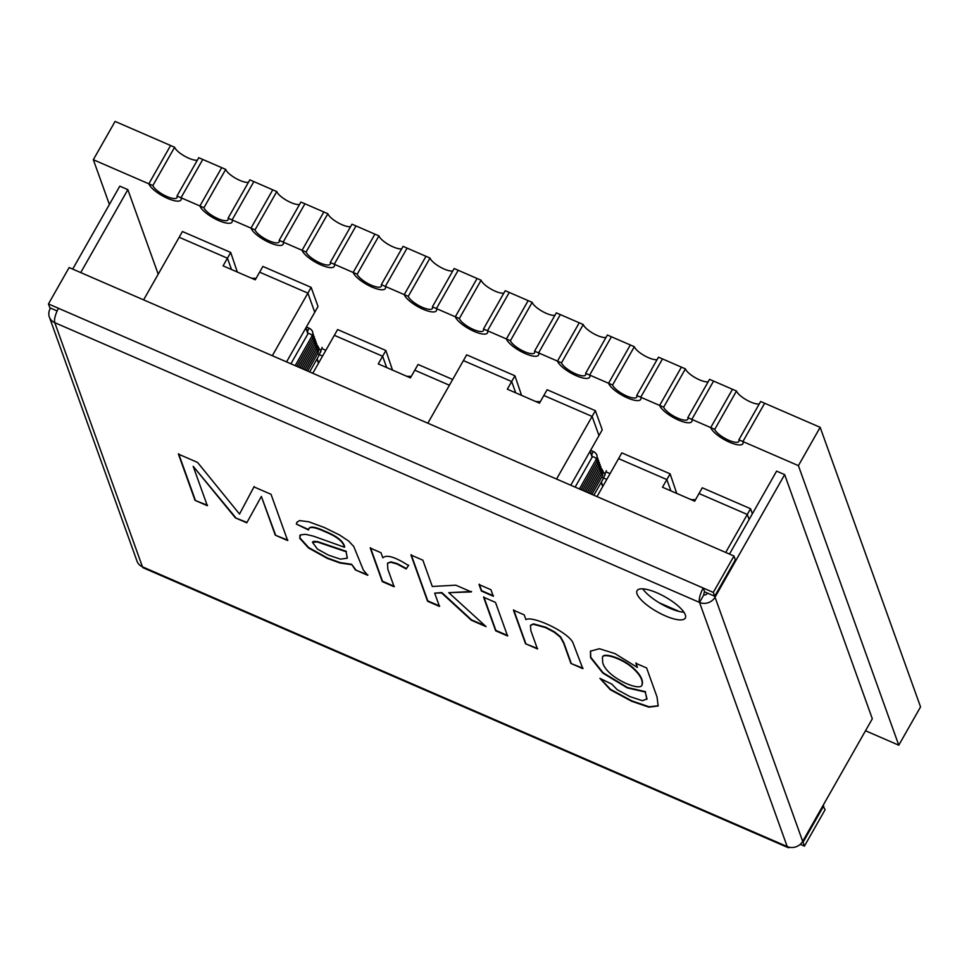 <?xml version="1.0" encoding="UTF-8"?>
<svg xmlns="http://www.w3.org/2000/svg" width="969" height="969" viewBox="0 0 969 969"><rect width="100%" height="100%" fill="white"/><g stroke="black" fill="none" stroke-linecap="round" stroke-linejoin="round"><path stroke-width="1.45" d="M109.4 204.471L93.327 159.715L115.093 121.416L170.592 145.495L148.838 183.807A18.496 5.62 -150.4 0 0 164.912 197.143A18.496 5.62 -150.4 0 0 181.009 199.917A18.496 5.62 -150.4 0 0 181.009 197.761L202.775 159.461L221.683 167.661L199.917 205.961A18.496 5.62 -150.4 0 0 215.99 219.309A18.496 5.62 -150.4 0 0 232.088 222.083A18.496 5.62 -150.4 0 0 232.1 219.927L253.854 181.615L272.761 189.827L250.995 228.127A18.496 5.62 -150.4 0 0 267.069 241.475A18.496 5.62 -150.4 0 0 283.166 244.249A18.496 5.62 -150.4 0 0 283.178 242.093L304.932 203.781L323.84 211.981L302.074 250.293A18.496 5.62 -150.4 0 0 318.159 263.641A18.496 5.62 -150.4 0 0 334.257 266.402A18.496 5.62 -150.4 0 0 334.257 264.246L356.011 225.947L374.918 234.147L353.164 272.459A18.496 5.62 -150.4 0 0 369.237 285.794A18.496 5.62 -150.4 0 0 385.335 288.568A18.496 5.62 -150.4 0 0 385.335 286.412L407.101 248.112L425.997 256.313L404.243 294.612A18.496 5.62 -150.4 0 0 420.316 307.96A18.496 5.62 -150.4 0 0 436.413 310.734A18.496 5.62 -150.4 0 0 436.413 308.578L455.321 316.778L472.727 286.134L455.321 316.778L459.342 318.522L481.108 280.223A13.869 4.215 29.6 0 0 491.089 289.125A13.869 4.215 29.6 0 0 503.844 293.135M93.327 159.715L148.838 183.807A18.496 5.62 -150.4 0 0 164.912 197.143A18.496 5.62 -150.4 0 0 181.009 199.917A18.496 5.62 -150.4 0 0 181.009 197.761L176.988 196.017L198.754 157.717L202.775 159.461L181.009 197.761L199.917 205.961A18.496 5.62 -150.4 0 0 215.99 219.309A18.496 5.62 -150.4 0 0 232.088 222.083A18.496 5.62 -150.4 0 0 232.1 219.927L228.078 218.182L249.832 179.871L253.854 181.615L232.1 219.927L250.995 228.127A18.496 5.62 -150.4 0 0 267.069 241.475A18.496 5.62 -150.4 0 0 283.166 244.249A18.496 5.62 -150.4 0 0 283.178 242.093L279.157 240.348L300.911 202.036L304.932 203.781L283.178 242.093L302.074 250.293A18.496 5.62 -150.4 0 0 318.159 263.641A18.496 5.62 -150.4 0 0 334.257 266.402A18.496 5.62 -150.4 0 0 334.257 264.246L330.235 262.502L351.989 224.202L356.011 225.947L334.257 264.246L353.164 272.459A18.496 5.62 -150.4 0 0 369.237 285.794A18.496 5.62 -150.4 0 0 385.335 288.568A18.496 5.62 -150.4 0 0 385.335 286.412L381.314 284.668L403.08 246.368L407.101 248.112L385.335 286.412L404.243 294.612A18.496 5.62 -150.4 0 0 420.316 307.96A18.496 5.62 -150.4 0 0 436.413 310.734A18.496 5.62 -150.4 0 0 436.413 308.578L453.819 277.933L436.413 308.578L432.392 306.834L454.158 268.522L481.108 280.223M487.492 330.744A18.496 5.62 29.6 0 1 487.492 332.9A18.496 5.62 29.6 0 1 471.394 330.126A18.496 5.62 29.6 0 1 455.321 316.778A18.496 5.62 29.6 0 0 471.394 330.126A18.496 5.62 29.6 0 0 487.492 332.9A18.496 5.62 29.6 0 0 487.492 330.744L510.421 340.688L532.187 302.376L509.258 292.432L487.492 330.744L509.258 292.432L505.237 290.688L483.47 329L487.492 330.744M538.582 352.898A18.496 5.62 29.6 0 1 538.57 355.054A18.496 5.62 29.6 0 1 522.473 352.292A18.496 5.62 29.6 0 1 506.399 338.944L523.805 308.299L506.399 338.944A18.496 5.62 29.6 0 0 522.473 352.292A18.496 5.62 29.6 0 0 538.57 355.054A18.496 5.62 29.6 0 0 538.582 352.898L561.499 362.854L583.265 324.542L560.336 314.598L538.582 352.898L560.336 314.598L556.315 312.854L534.561 351.153L538.582 352.898M589.661 375.064A18.496 5.62 29.6 0 1 589.649 377.22A18.496 5.62 29.6 0 1 573.551 374.446A18.496 5.62 29.6 0 1 557.478 361.11L574.896 330.465L557.478 361.11A18.496 5.62 29.6 0 0 573.551 374.446A18.496 5.62 29.6 0 0 589.649 377.22A18.496 5.62 29.6 0 0 589.661 375.064L612.59 385.008L634.344 346.708L611.415 336.764L589.661 375.064L611.415 336.764L607.393 335.02L585.639 373.319L589.661 375.064M640.739 397.229A18.496 5.62 29.6 0 1 640.739 399.385A18.496 5.62 29.6 0 1 624.642 396.612A18.496 5.62 29.6 0 1 608.556 383.264L625.974 352.619L608.556 383.264A18.496 5.62 29.6 0 0 624.642 396.612A18.496 5.62 29.6 0 0 640.739 399.385A18.496 5.62 29.6 0 0 640.739 397.229L663.668 407.174L685.422 368.874L662.493 358.918L640.739 397.229L662.493 358.918L658.472 357.173L636.718 395.485L640.739 397.229M691.818 419.395A18.496 5.62 29.6 0 1 691.818 421.551A18.496 5.62 29.6 0 1 675.72 418.778A18.496 5.62 29.6 0 1 659.647 405.43L677.052 374.785L659.647 405.43A18.496 5.62 29.6 0 0 675.72 418.778A18.496 5.62 29.6 0 0 691.818 421.551A18.496 5.62 29.6 0 0 691.818 419.395L714.747 429.34L736.501 391.028L713.584 381.083L691.818 419.395L713.584 381.083L709.562 379.339L687.796 417.651L691.818 419.395M798.408 465.641L820.162 427.329L760.641 401.505L738.875 439.805L742.896 441.549L764.662 403.249L742.896 441.549A18.496 5.62 29.6 0 1 742.896 443.705A18.496 5.62 29.6 0 1 726.798 440.943A18.496 5.62 29.6 0 1 710.725 427.595L728.131 396.951L710.725 427.595A18.496 5.62 29.6 0 0 726.798 440.943A18.496 5.62 29.6 0 0 742.896 443.705A18.496 5.62 29.6 0 0 742.896 441.549L798.408 465.641L898.784 745.197L865.499 730.759M820.162 427.329L920.55 706.898L898.784 745.197M472.727 286.134L477.075 278.478L472.727 286.134M453.819 277.933L458.18 270.266L453.819 277.933M523.805 308.299L528.166 300.632L523.805 308.299M728.131 396.951L732.479 389.284L728.131 396.951M677.052 374.785L681.401 367.13L677.052 374.785M625.974 352.619L630.322 344.964L625.974 352.619M574.896 330.465L579.244 322.798L574.896 330.465M174.626 147.24L170.592 145.495L148.838 183.807L152.86 185.551L174.626 147.24A13.869 4.215 -150.4 0 0 184.607 156.142A13.869 4.215 -150.4 0 0 197.361 160.164M152.86 185.551A13.869 4.215 -150.4 0 0 164.912 195.556A13.869 4.215 -150.4 0 0 176.988 197.64A13.869 4.215 -150.4 0 0 176.988 196.017M228.078 218.182A13.869 4.215 -150.4 0 1 228.066 219.793A13.869 4.215 -150.4 0 1 215.99 217.722A13.869 4.215 -150.4 0 1 203.938 207.705L199.917 205.961L217.322 175.316L221.683 167.661L225.704 169.405A13.869 4.215 -150.4 0 0 235.685 178.308A13.869 4.215 -150.4 0 0 248.439 182.317M203.938 207.705L225.704 169.405M279.157 240.348A13.869 4.215 -150.4 0 1 279.145 241.959A13.869 4.215 -150.4 0 1 267.081 239.888A13.869 4.215 -150.4 0 1 255.017 229.871L250.995 228.127L268.401 197.482L272.761 189.827L276.783 191.571A13.869 4.215 -150.4 0 0 286.763 200.474A13.869 4.215 -150.4 0 0 299.518 204.483M255.017 229.871L276.783 191.571M330.235 262.502A13.869 4.215 -150.4 0 1 330.235 264.125A13.869 4.215 -150.4 0 1 318.159 262.042A13.869 4.215 -150.4 0 1 306.095 252.037L302.074 250.293L323.84 211.981L327.861 213.725A13.869 4.215 -150.4 0 0 337.842 222.628A13.869 4.215 -150.4 0 0 350.608 226.649M306.095 252.037L327.861 213.725M381.314 284.668A13.869 4.215 -150.4 0 1 381.314 286.291A13.869 4.215 -150.4 0 1 369.237 284.208A13.869 4.215 -150.4 0 1 357.186 274.203L353.164 272.459L374.918 234.147L378.94 235.891A13.869 4.215 -150.4 0 0 388.92 244.794A13.869 4.215 -150.4 0 0 401.687 248.815M357.186 274.203L378.94 235.891M432.392 306.834A13.869 4.215 -150.4 0 1 432.392 308.445A13.869 4.215 -150.4 0 1 420.316 306.374A13.869 4.215 -150.4 0 1 408.264 296.357L404.243 294.612L421.648 263.968L425.997 256.313L430.018 258.057A13.869 4.215 -150.4 0 0 440.011 266.959A13.869 4.215 -150.4 0 0 452.765 270.969M408.264 296.357L430.018 258.057M738.875 439.805A13.869 4.215 29.6 0 1 738.875 441.428A13.869 4.215 29.6 0 1 726.798 439.345A13.869 4.215 29.6 0 1 714.747 429.34M759.248 403.952A13.869 4.215 29.6 0 1 746.493 399.931A13.869 4.215 29.6 0 1 736.501 391.028M687.796 417.651A13.869 4.215 29.6 0 1 687.796 419.262A13.869 4.215 29.6 0 1 675.72 417.191A13.869 4.215 29.6 0 1 663.668 407.174M708.169 381.786A13.869 4.215 29.6 0 1 695.403 377.777A13.869 4.215 29.6 0 1 685.422 368.874M636.718 395.485A13.869 4.215 29.6 0 1 636.718 397.096A13.869 4.215 29.6 0 1 624.642 395.025A13.869 4.215 29.6 0 1 612.59 385.008M657.091 359.62A13.869 4.215 29.6 0 1 644.324 355.611A13.869 4.215 29.6 0 1 634.344 346.708M585.639 373.319A13.869 4.215 29.6 0 1 585.627 374.942A13.869 4.215 29.6 0 1 573.563 372.859A13.869 4.215 29.6 0 1 561.499 362.854M606 337.466A13.869 4.215 29.6 0 1 593.246 333.445A13.869 4.215 29.6 0 1 583.265 324.542M534.561 351.153A13.869 4.215 29.6 0 1 534.549 352.777A13.869 4.215 29.6 0 1 522.473 350.693A13.869 4.215 29.6 0 1 510.421 340.688M554.922 315.3A13.869 4.215 29.6 0 1 542.168 311.279A13.869 4.215 29.6 0 1 532.187 302.376M483.47 329A13.869 4.215 29.6 0 1 483.47 330.611A13.869 4.215 29.6 0 1 471.394 328.539A13.869 4.215 29.6 0 1 459.342 318.522M525.925 619.639C531.824 615.436 566.175 630.831 572.727 642.168L582.817 668.622L570.923 663.462L563.583 643.016L560.361 637.227L554.389 632.321L545.608 627.633L533.265 624.242L530.455 625.453L530.842 630.577L537.432 648.927L525.525 643.755L513.473 610.204L524.217 614.867L525.925 619.639M537.65 648.54L525.525 643.755M525.743 643.38L513.691 609.816M507.768 635.579L495.874 630.419L483.822 596.856M495.498 602.403L507.55 635.967L495.656 630.795L483.604 597.243L495.498 602.403M493.5 595.838L481.605 590.666L479.267 584.174M490.944 589.721L493.282 596.214L481.387 591.054L479.049 584.561L490.944 589.721M439.684 606.037L427.777 600.877L411.171 554.631M485.081 625.732L471.552 619.869L441.816 592.543L434.693 593.149L439.466 606.412L427.559 601.252L410.965 555.019L422.859 560.179L432.295 586.475L455.793 585.179L471.322 591.914L448.78 592.689L486.087 626.652L471.334 620.245L441.598 592.919L434.693 593.149M471.54 591.526L448.78 592.689M394.347 586.366L382.513 581.23L370.461 547.679M408.676 565.169L406.411 568.573L397.387 563.679L390.943 561.838L387.636 563.11M406.193 568.96L397.169 564.055L390.725 562.226L387.515 563.292L387.83 569.203L394.129 586.754L382.295 581.618L370.243 548.066L380.987 552.718L382.803 557.793C386.692 554.389 395.243 556.981 408.47 565.545L406.411 568.573M351.359 564.636L340.143 563.037L327.352 558.423L308.469 547.945L299.724 538.328L300.499 534.876L305.538 534.307L313.459 536.16L344.455 547.243C343.232 541.598 336.582 536.366 324.518 531.521C314.222 526.761 308.869 526.24 308.445 529.958L296.344 524.084L296.853 522.352L299.518 520.595L308.845 521.782L324.458 527.572L339.501 534.961L348.683 541.065L353.758 546.516L363.339 570.014L367.687 575.271L355.393 569.942L351.577 564.249L340.361 562.662L327.57 558.047L308.687 547.558L299.93 537.94L299.833 535.494M296.344 524.084L308.663 529.571C309.075 525.864 314.44 526.385 324.736 531.133C336.8 535.978 343.45 541.223 344.673 546.855L344.455 547.243M367.905 574.896L355.393 569.942M355.611 569.566L351.577 564.249M317.444 549.084L328.588 555.201L340.434 559.137L347.229 558.229L346.127 551.736L317.226 541.95L312.442 542.325L317.444 549.084M347.326 558.023L346.127 551.736M296.562 523.696L296.974 522.17M197.567 462.431L239.525 514.054L253.951 486.898L271.029 494.299L287.636 540.545L275.281 535.179L261.364 496.419L246.768 522.812L235.382 517.87L193.17 466.295L207.318 505.697L195.035 500.367L178.429 454.122L197.567 462.431M254.169 486.511L239.525 514.054M207.536 505.309L195.035 500.367M195.253 499.98L178.647 453.746M637.045 593.9A27.75 8.43 29.6 0 1 637.057 590.666A27.75 8.43 29.6 0 1 665.34 597.025A27.75 8.43 29.6 0 1 685.301 618.077A27.75 8.43 29.6 0 1 661.161 613.91A27.75 8.43 29.6 0 1 637.045 593.9M683.932 612.226A27.75 8.43 29.6 0 1 642.774 588.849M822.984 805.602L825.079 809.745L804.403 846.131L800.249 844.326M823.698 805.905L803.035 842.303L804.403 846.131M713.305 592.41L714.674 596.238L704.62 591.877L703.252 588.05A11.555 3.682 113.5 0 0 699.521 602.415A11.555 10.38 -19.8 0 0 715.025 597.195L784.66 474.616L872.318 718.768L802.683 841.346A11.555 10.38 -19.8 0 1 787.191 846.555A11.555 3.682 113.5 0 0 788.027 847.584L143.291 567.846A11.555 3.682 -66.5 0 1 142.443 566.817L54.785 322.677A11.555 3.682 -66.5 0 1 58.503 308.312L713.305 592.41L733.969 556.024L69.126 267.553L48.45 303.951L58.503 308.312M788.027 847.584A11.555 3.682 113.5 0 0 789.711 847.318M803.035 842.303L802.296 841.976M57.159 310.952L49.831 307.779L48.45 303.951M714.674 596.238L735.35 559.852L733.969 556.024M704.62 591.877A2.313 0.739 113.5 0 0 703.882 594.748L699.521 602.415L54.785 322.677A11.555 10.38 -19.8 0 1 49.346 317.008L137.004 561.148A11.555 10.38 -19.8 0 0 142.443 566.817L787.191 846.555L699.521 602.415M703.882 594.748A2.313 2.071 -19.8 0 0 706.97 593.706L707.346 593.064M729.487 554.074L776.605 471.128L784.66 474.616M72.687 269.103L119.805 186.157L127.847 189.645L80.73 272.592M127.847 189.645L158.201 274.191M49.346 317.008A11.555 10.38 -19.8 0 1 50.17 308.736L50.533 308.081M308.929 528.795L308.445 529.958M646.626 667.968L657.03 696.977L658.169 705.977L648.903 707.164L631.667 701.277L610.337 689.758L599.908 678.348L611.814 684.138L617.253 689.722L630.056 696.65L642.435 700.696L646.977 698.928L645.281 692.048L627.246 687.893L602.827 673.092L590.569 657.66L590.448 651.144L599.436 648.745L615 653.627L637.372 667.435L635.882 663.317L646.626 667.968M287.854 540.157L275.281 535.179M275.499 534.803L261.364 496.419M246.986 522.424L235.382 517.87M235.6 517.494L193.17 466.295M346.345 551.349L317.444 541.562L313.387 541.368L312.575 542.143M583.035 668.235L570.923 663.462M571.141 663.075L563.801 642.629L560.579 636.839L554.607 631.945L545.826 627.246L533.483 623.866L530.564 625.271M658.278 705.771L649.121 706.789L631.885 700.89L610.555 689.371L600.332 678.554M646.856 699.303L645.281 692.048M645.499 691.672L627.464 687.505L603.033 672.704L590.787 657.273L590.557 650.95M636.1 662.929L637.372 667.435M642.035 684.986L642.144 684.804C643.489 680.165 640.339 674.363 632.684 667.399C621.662 657.745 603.36 652.343 602.621 656.946L602.524 657.152M602.706 662.59C606.412 677.452 639.819 691.721 641.926 685.192C643.271 680.553 640.121 674.751 632.466 667.786C621.444 658.133 603.142 652.718 602.403 657.333L602.706 662.59M725.72 552.439L747.293 514.466L749.11 519.541L747.293 514.466L699.024 493.536L694.676 501.191L662.493 487.225L666.842 479.57L618.585 458.628L597.013 496.6M670.112 473.829L621.844 452.886L618.585 458.628L666.842 479.57L670.911 490.883L666.842 479.57L670.112 473.829L676.737 493.415M659.259 602.815L679.305 611.5M750.551 508.725L702.283 487.782L699.024 493.536L747.293 514.466L750.551 508.725L752.368 513.8M570.789 485.215L602.246 429.836L595.378 410.686L547.11 389.744L539.491 403.152L507.32 389.187L511.668 381.532L463.4 360.589L427.838 423.199M556.545 479.037L592.107 416.428L598.987 435.578L592.107 416.428L543.839 395.485L592.107 416.428L595.378 410.686M606.788 479.376L603.651 478.02L606.788 479.376M514.927 375.778L466.67 354.836L463.4 360.589L511.668 381.532L515.726 392.845L511.668 381.532L514.927 375.778L521.564 395.364M606.025 471.879L610.058 473.635M452.668 379.485L418.063 364.465L414.793 370.206L449.41 385.226L414.793 370.206L410.444 377.874L378.261 363.908L382.622 356.253L334.353 335.31L312.781 373.283M385.88 350.499L337.612 329.557L334.353 335.31L382.622 356.253L386.679 367.566L382.622 356.253L385.88 350.499L392.506 370.085M286.558 361.897L318.026 306.507L311.146 287.369L262.878 266.427L255.271 279.823L223.088 265.869L227.436 258.202L179.18 237.272L143.606 299.881M272.313 355.72L307.888 293.11L314.755 312.26L307.888 293.11L259.619 272.168L307.888 293.11L311.146 287.369M322.568 356.059L319.419 354.69L322.568 356.059M230.707 252.461L182.438 231.518L179.18 237.272L227.436 258.202L231.506 269.515L227.436 258.202L230.707 252.461L237.332 272.047M321.793 348.561L325.826 350.318M802.683 841.346L715.025 597.195M597.001 455.866L597.086 461.292A2.313 0.703 -150.4 0 0 595.935 459.863M598.515 460.081L598.588 465.495A2.313 0.703 -150.4 0 0 597.449 464.066M600.029 464.296L600.102 469.711A2.313 0.703 -150.4 0 0 598.963 468.281M601.531 468.512L601.616 473.926A2.313 0.703 -150.4 0 0 600.477 472.497M606.376 470.704L603.312 478.625A2.313 0.703 -150.4 0 0 601.834 476.99M604.959 475.367A2.313 2.277 -163.1 0 0 603.336 472.497M590.036 451.324L592.144 457.186M601.18 482.368L602.694 486.583M590.606 450.331L593.852 451.736C597.025 453.771 597.849 456.254 596.323 459.185A2.313 0.703 -150.4 0 0 595.269 457.804A2.313 0.703 -150.4 0 0 592.895 456.75A2.313 0.703 -150.4 0 0 592.301 456.896L590.218 450.997M593.852 451.736A2.313 0.739 113.5 0 0 592.023 454.158A2.313 0.739 113.5 0 0 591.793 455.357M597.752 457.974L597.837 463.388A2.313 0.703 -150.4 0 0 596.698 461.971M599.266 462.189L599.351 467.603A2.313 0.703 -150.4 0 0 598.212 466.174M600.78 466.404L600.865 471.818A2.313 0.703 -150.4 0 0 599.726 470.389M601.906 469.214L603.239 471.612L602.379 476.033A2.313 0.703 -150.4 0 0 601.228 474.604M312.769 332.549L312.854 337.963A2.313 0.703 -150.4 0 0 311.715 336.534M314.283 336.764L314.368 342.178A2.313 0.703 -150.4 0 0 313.229 340.749M315.797 340.979L315.882 346.393A2.313 0.703 -150.4 0 0 314.731 344.964M317.311 345.194L317.396 350.608A2.313 0.703 -150.4 0 0 316.245 349.179M322.156 347.374L319.08 355.308A2.313 0.703 -150.4 0 0 317.602 353.661M320.739 352.05A2.313 2.277 -163.1 0 0 319.104 349.179M305.804 328.007L307.912 333.869M316.96 359.051L318.474 363.266M306.374 327.013L309.62 328.418C312.793 330.453 313.617 332.936 312.091 335.855A2.313 0.703 -150.4 0 0 311.037 334.487A2.313 0.703 -150.4 0 0 308.663 333.433A2.313 0.703 -150.4 0 0 308.081 333.578L290.918 363.787M309.62 328.418A2.313 0.739 113.5 0 0 307.803 330.841A2.313 0.739 113.5 0 0 307.561 332.04M313.532 334.656L313.605 340.071A2.313 0.703 -150.4 0 0 312.466 338.641M315.046 338.871L315.119 344.286A2.313 0.703 -150.4 0 0 313.98 342.856M316.548 343.087L316.633 348.501A2.313 0.703 -150.4 0 0 315.494 347.072M317.687 345.897L319.007 348.295L318.147 352.716A2.313 0.703 -150.4 0 0 317.008 351.287M695.5 499.725L690.933 499.568M597.086 461.292L580.976 489.636M598.588 465.495L584.101 491.004M600.102 469.711L587.238 492.361M601.616 473.926L590.375 493.718M603.312 478.625L593.876 495.232M540.327 401.687L535.76 401.529M602.888 486.256L601.374 482.041M592.011 455.975L592.301 456.896L575.138 487.104M596.323 459.185L579.401 488.957M597.837 463.388L582.539 490.314M599.351 467.603L585.676 491.683M600.865 471.818L588.813 493.039M602.379 476.033L591.938 494.396M411.268 376.408L406.701 376.251M312.854 337.963L296.744 366.318M314.368 342.178L299.881 367.675M315.882 346.393L303.018 369.044M317.396 350.608L306.143 370.4M319.08 355.308L309.644 371.914M256.095 278.369L251.528 278.212M318.656 362.939L317.142 358.724M308.094 333.53L305.998 327.679M312.091 335.855L295.182 365.64M307.779 332.658L308.081 333.578M313.605 340.071L298.319 366.997M315.119 344.286L301.444 368.353M316.633 348.501L304.581 369.722M318.147 352.716L307.718 371.079"/></g></svg>
